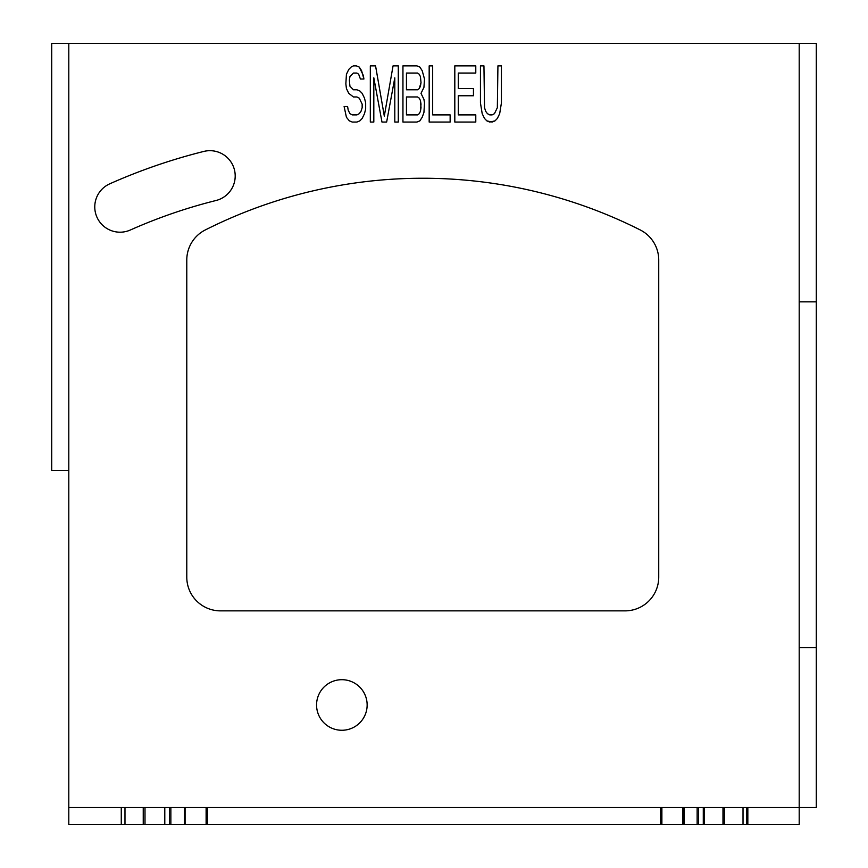 <?xml version="1.0" encoding="UTF-8"?>
<svg xmlns="http://www.w3.org/2000/svg" width="868" height="868" viewBox="0 0 868 868"><rect width="100%" height="100%" fill="white"/><g stroke="black" fill="none" stroke-linecap="round" stroke-linejoin="round"><path stroke-width="1.3" d="M367.142 704.979A25.28 25.28 0 0 1 329.211 726.874A25.28 25.28 0 0 1 329.211 683.083A25.28 25.28 0 0 1 367.142 704.979A25.28 25.28 0 0 1 329.211 726.874A25.28 25.28 0 0 1 329.211 683.083A25.28 25.28 0 0 1 367.142 704.979A25.28 25.28 0 0 1 329.211 726.874A25.28 25.28 0 0 1 329.211 683.083A25.28 25.28 0 0 1 367.142 704.979A25.28 25.28 0 0 1 329.211 726.874A25.28 25.28 0 0 1 329.211 683.083A25.28 25.28 0 0 1 367.142 704.979M186.783 260.042L186.783 577.155A33.711 33.711 0 0 0 220.494 610.866L625.025 610.866A33.711 33.711 0 0 0 658.736 577.155L658.736 260.042A33.711 33.711 0 0 0 640.204 229.933A33.711 33.711 0 0 1 658.736 260.042A33.711 33.711 0 0 0 640.204 229.933A33.711 33.711 0 0 1 658.736 260.042L658.736 577.155A33.711 33.711 0 0 1 625.025 610.866A33.711 33.711 0 0 0 658.736 577.155A33.711 33.711 0 0 1 625.025 610.866L220.494 610.866A33.711 33.711 0 0 1 186.783 577.155A33.711 33.711 0 0 0 220.494 610.866A33.711 33.711 0 0 1 186.783 577.155L186.783 260.042A33.711 33.711 0 0 1 205.325 229.933A483.194 483.194 0 0 1 640.204 229.933A483.194 483.194 0 0 0 205.325 229.933A33.711 33.711 0 0 0 186.783 260.042A33.711 33.711 0 0 1 205.325 229.933A483.194 483.194 0 0 1 640.204 229.933A483.194 483.194 0 0 0 205.325 229.933A33.711 33.711 0 0 0 186.783 260.042M799.2 807.522L68.8 807.522L68.8 43.4L799.2 43.4L68.8 43.4L68.8 470.413L68.8 43.4L816.289 43.4L816.289 807.522L816.289 43.4L799.2 43.4L816.289 43.4L799.2 43.4L799.2 807.522L68.8 807.522L68.8 470.413L51.711 470.413L51.711 43.4L68.8 43.4L68.8 824.6L799.2 824.6L68.8 824.6L68.8 807.522L68.8 824.6L743.019 824.6L68.8 824.6L68.8 807.522L816.289 807.522L799.2 807.522L799.2 824.6L743.019 824.6L799.2 824.6L799.2 43.4L799.2 807.522L799.2 43.4L68.8 43.4L68.8 807.522L799.2 807.522L799.2 824.6L799.2 807.522L799.2 824.6L799.2 807.522L816.289 807.522L743.019 807.522L743.019 824.6L743.019 807.522L124.981 807.522L799.2 807.522M360.415 79.021L358.668 74.247L356.922 73.042L353.428 73.042L349.934 76.634L349.348 80.214L349.934 86.192L353.428 89.784L356.922 89.784L359.84 90.977L362.162 93.364L364.495 98.149L365.667 102.934L365.667 108.912L364.495 113.686L362.162 118.471L359.84 120.869L356.922 122.062L352.256 122.062L349.348 120.869L346.43 117.278L344.108 106.514L347.601 106.514L348.187 110.106L349.934 113.686L352.256 114.891L356.922 114.891L359.254 113.686L361.001 111.299L362.162 107.719L362.162 104.127L359.254 98.149L356.922 96.956L353.428 96.956L348.762 93.364L346.43 88.59L345.855 83.805L346.43 74.247L348.762 69.462L351.095 67.075L353.428 65.87L356.336 65.87L359.254 67.075L361.587 70.655L363.909 79.021L360.415 79.021L358.668 74.247L356.922 73.042L353.428 73.042L349.934 76.634L349.348 80.214L349.934 86.192L353.428 89.784L356.922 89.784L359.84 90.977L362.162 93.364L364.495 98.149L365.667 102.934L365.667 108.912L364.495 113.686L362.162 118.471L359.84 120.869L356.922 122.062L352.256 122.062L349.348 120.869L346.43 117.278L344.108 106.514L347.601 106.514L348.187 110.106L349.934 113.686L352.256 114.891L356.922 114.891L359.254 113.686L361.001 111.299L362.162 107.719L362.162 104.127L359.254 98.149L356.922 96.956L353.428 96.956L348.762 93.364L346.43 88.59L345.855 83.805L346.43 74.247L348.762 69.462L351.095 67.075L353.428 65.87L356.336 65.87L359.254 67.075L363.334 75.44L363.909 79.021L360.415 79.021M394.799 77.827L386.64 122.062L381.974 122.062L373.815 77.827L373.815 122.062L370.321 122.062L370.321 65.87L375.562 65.87L384.307 116.084L393.052 65.87L398.293 65.87L398.293 122.062L394.799 122.062L394.799 77.827L386.64 122.062L381.974 122.062L373.815 77.827L373.815 122.062L370.321 122.062L370.321 65.87L375.562 65.87L384.307 116.084L393.052 65.87L398.293 65.87L398.293 122.062L394.799 122.062L394.799 77.827M421.013 93.364L423.931 99.343L424.506 102.934L423.931 112.493L422.184 117.278L419.852 120.869L416.933 122.062L402.947 122.062L402.947 65.87L416.933 65.87L419.852 67.075L422.184 70.655L424.506 79.021L423.931 87.397L421.013 93.364L423.931 99.343L424.506 102.934L423.931 112.493L422.184 117.278L419.852 120.869L416.933 122.062L402.947 122.062L402.947 65.87L416.933 65.87L419.852 67.075L422.184 70.655L424.506 79.021L423.931 87.397L421.013 93.364M406.452 73.042L406.452 89.784L417.519 89.784L419.266 88.59L421.013 82.612L420.438 76.634L419.266 74.247L417.519 73.042L406.452 73.042L406.452 89.784L417.519 89.784L419.266 88.59L420.438 86.192L421.013 82.612L420.438 76.634L419.266 74.247L417.519 73.042L406.452 73.042M421.013 104.127L420.438 100.547L419.266 98.149L417.519 96.956L406.452 96.956L406.452 114.891L417.519 114.891L419.266 113.686L420.438 111.299L421.013 107.719L420.438 100.547L419.266 98.149L417.519 96.956L406.452 96.956L406.452 114.891L417.519 114.891L419.266 113.686L420.438 111.299L421.013 104.127M429.172 65.87L432.665 65.87L432.665 114.891L450.145 114.891L450.145 122.062L429.172 122.062L429.172 65.87L432.665 65.87L432.665 114.891L450.145 114.891L450.145 122.062L429.172 122.062L429.172 65.87M475.783 114.891L475.783 122.062L454.81 122.062L454.81 65.87L475.783 65.87L475.783 73.042L458.304 73.042L458.304 88.59L473.451 88.59L473.451 95.762L458.304 95.762L458.304 114.891L475.783 114.891L475.783 122.062L454.81 122.062L454.81 65.87L475.783 65.87L475.783 73.042L458.304 73.042L458.304 88.59L473.451 88.59L473.451 95.762L458.304 95.762L458.304 114.891L475.783 114.891M501.422 102.934L499.675 113.686L497.342 118.471L495.01 120.869L489.769 122.062L486.85 120.869L484.528 118.471L482.196 113.686L480.449 102.934L480.449 65.87L483.943 65.87L484.528 107.719L485.689 111.299L487.436 113.686L489.769 114.891L492.102 114.891L494.434 113.686L497.342 107.719L497.928 65.87L501.422 65.87L501.422 102.934L499.675 113.686L497.342 118.471L495.01 120.869L492.102 122.062L486.85 120.869L484.528 118.471L482.196 113.686L480.449 102.934L480.449 65.87L483.943 65.87L484.528 107.719L485.689 111.299L487.436 113.686L489.769 114.891L492.102 114.891L494.434 113.686L497.342 107.719L497.928 65.87L501.422 65.87L501.422 102.934M51.711 43.4L68.8 43.4L51.711 43.4L51.711 470.413L68.8 470.413L51.711 470.413M799.2 647.615L799.2 301.847L799.2 768.419L799.2 647.615L816.289 647.615L816.289 301.847L816.289 647.615L799.2 647.615M124.981 807.522L124.981 824.6L124.981 807.522L68.8 807.522L68.8 824.6L68.8 807.522L124.981 807.522M169.423 824.6L206.117 824.6L206.117 807.522L169.423 807.522L169.423 824.6L121.27 824.6L164.79 824.6L164.79 807.522L184.352 807.522L184.352 824.6L164.79 824.6M169.423 807.522L143.242 807.522L143.242 824.6M143.242 807.522L121.27 807.522L121.27 824.6M746.643 824.6L703.286 824.6L703.286 807.522L746.643 807.522L746.643 824.6L660.656 824.6L660.656 807.522L682.899 807.522L682.899 824.6L660.656 824.6M746.643 807.522L722.979 807.522L722.979 824.6M722.979 807.522L697.145 807.522L697.145 824.6M698.577 824.6L661.883 824.6L661.883 807.522L698.577 807.522L698.577 824.6L747.836 824.6L704.317 824.6L704.317 807.522L684.049 807.522L684.049 824.6L704.317 824.6M698.577 807.522L724.313 807.522L724.313 824.6M724.313 807.522L747.836 807.522L747.836 824.6M185.079 807.522L164.714 807.522L164.714 824.6L207.343 824.6L207.343 807.522L185.079 807.522L185.079 824.6M164.714 807.522L121.357 807.522L121.357 824.6L207.343 824.6M121.357 807.522L144.999 807.522L144.999 824.6M144.999 807.522L170.855 807.522L170.855 824.6M816.289 301.847L799.2 301.847L799.2 181.054L799.2 301.847L816.289 301.847L816.289 181.054L816.289 301.847M130.341 230.009A25.28 25.28 0 0 1 96.956 217.206A25.28 25.28 0 0 1 109.769 183.821A570.504 570.504 0 0 1 203.796 151.433A25.28 25.28 0 0 1 234.447 169.846A25.28 25.28 0 0 1 216.034 200.497A519.932 519.932 0 0 0 172.548 213.387A519.932 519.932 0 0 1 216.034 200.497A25.28 25.28 0 0 0 234.447 169.846A25.28 25.28 0 0 0 203.796 151.433A25.28 25.28 0 0 1 234.447 169.846A25.28 25.28 0 0 1 216.034 200.497A519.932 519.932 0 0 0 172.548 213.387A519.932 519.932 0 0 1 216.034 200.497A25.28 25.28 0 0 0 234.447 169.846A25.28 25.28 0 0 0 203.796 151.433A570.504 570.504 0 0 0 156.077 165.582A570.504 570.504 0 0 1 203.796 151.433A570.504 570.504 0 0 0 109.769 183.821A570.504 570.504 0 0 1 156.077 165.582A570.504 570.504 0 0 0 109.769 183.821A25.28 25.28 0 0 0 96.956 217.206A25.28 25.28 0 0 0 130.341 230.009A519.932 519.932 0 0 1 172.548 213.387A519.932 519.932 0 0 0 130.341 230.009A25.28 25.28 0 0 1 96.956 217.206A25.28 25.28 0 0 1 109.769 183.821A25.28 25.28 0 0 0 96.956 217.206A25.28 25.28 0 0 0 130.341 230.009A519.932 519.932 0 0 1 172.548 213.387A519.932 519.932 0 0 0 130.341 230.009M703.286 807.522L682.899 807.522M697.145 807.522L660.656 807.522M206.117 807.522L184.352 807.522M121.27 807.522L164.79 807.522M206.117 824.6L184.352 824.6M703.286 824.6L682.899 824.6M816.289 647.615L816.289 768.419L816.289 647.615M164.714 824.6L121.357 824.6M661.883 824.6L684.049 824.6M661.883 807.522L684.049 807.522M747.836 807.522L704.317 807.522M170.855 807.522L207.343 807.522"/></g></svg>
